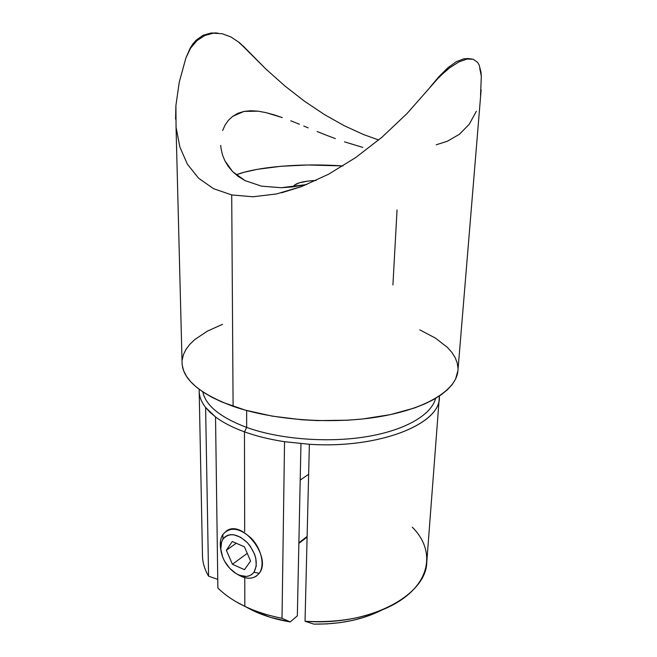<?xml version="1.0" encoding="UTF-8"?>
<svg xmlns="http://www.w3.org/2000/svg" width="657" height="657" viewBox="0 0 657 657"><rect width="100%" height="100%" fill="white"/><g stroke="black" fill="none" stroke-linecap="round" stroke-linejoin="round"><path stroke-width="0.99" d="M245.619 606.764L244.823 606.345C255.893 611.61 268.294 615.584 282.017 618.278L284.547 441.701C269.748 439.434 256.394 436.149 244.47 431.846L244.675 531.562L244.47 431.846L246.662 427.428C220.333 417.433 205.715 405.583 202.808 391.884C205.715 405.583 220.333 417.433 246.662 427.428L246.646 410.51L246.662 427.428C279.553 439.278 327.753 443.089 366.68 436.659C405.665 430.212 431.509 414.69 435.616 398.388C431.509 414.69 405.665 430.212 366.68 436.659C327.753 443.089 279.553 439.278 246.662 427.428L244.47 431.846C256.394 436.149 269.748 439.434 284.547 441.701L309.373 444.272C380.83 449.068 442.448 422.911 439.319 396.072L439.262 397.986C439.845 424.217 378.892 448.92 309.373 444.272L305.037 621.259C369.415 626.425 426.574 595.209 426.779 562.105L439.262 397.986M362.804 147.406L344.506 141.855L362.804 147.406M335.341 138.611L326.168 135.128L335.341 138.611M317.117 131.515L326.168 135.128L317.117 131.515M303.789 126.045L308.207 127.869L303.789 126.045M290.731 120.781L299.387 124.247L290.731 120.781M274.035 114.827L282.296 117.603L265.921 112.61L274.035 114.827M258.152 111.181L265.921 112.61L258.152 111.181L243.985 111.419L250.802 110.729L258.152 111.181M237.941 113.291L243.985 111.419L232.701 116.33L237.941 113.291M228.406 120.33L232.701 116.33L228.406 120.33L225.055 125.109L228.406 120.33M222.633 130.521L225.055 125.109L222.633 130.521M220.711 145.402L221.039 148.49L220.711 145.402M222.427 154.682L221.039 148.49L222.427 154.682L224.809 160.669L222.427 154.682M228.209 166.369L224.809 160.669L232.709 171.699L228.209 166.369M238.335 176.511L232.709 171.699L245.012 180.585L238.335 176.511M261.511 186.161L245.012 180.585L261.511 186.161L281.253 187.721L306.77 184.518L292.004 186.974L281.253 187.721L261.511 186.161M342.921 165.942C302.507 163.1 258.497 166.435 236.118 174.795L244.133 172.257L257.462 169.309L281.196 166.262L307.829 164.981L342.921 165.942M469.747 58.744L464.031 58.752L456.401 61.651L448.082 67.597L439.172 76.384L429.859 87.43L434.745 81.64L444.74 71.777L449.667 67.786L458.947 61.906L466.938 59.04L469.829 58.752L473.245 59.253L477.623 62.39L473.245 59.253L466.938 59.04L458.947 61.906L449.667 67.786L439.722 76.426L407.003 113.554L382.004 137.198L355.626 157.606L328.705 174.154L302.089 186.358L276.572 193.938L252.904 196.78L231.716 194.94L233.095 406.322C273.222 420.398 333.699 424.685 380.83 416.464C428.052 408.243 456.615 389.379 457.937 370.638L481.138 89.91M293.301 186.818C294.779 183.311 302.417 181.168 316.214 180.404L308.166 181.053L299.305 182.802L294.18 185.331L293.301 186.818M412.259 527.185C436.289 550.804 431.074 585.535 391.022 605.885C366.877 617.941 338.224 623.066 305.037 621.259L309.373 444.272L284.547 441.701L282.017 618.278L290.23 621.933L297.342 615.814L300.963 443.656L297.342 615.814L290.23 621.933L282.017 618.278C268.294 615.584 255.893 611.61 244.823 606.345L235.748 601.549C228.735 597.402 222.772 592.877 217.869 587.974C224.825 594.93 233.81 601.056 244.823 606.345L244.765 577.643L244.823 606.345L252.904 610.583C263.983 615.839 276.425 619.617 290.23 621.933L270.536 617.366L252.904 610.583M215.529 416.949L217.869 587.974L215.529 416.949C222.978 422.558 232.627 427.518 244.47 431.846C232.627 427.518 222.978 422.558 215.529 416.949L205.608 407.48C201.428 402.084 199.285 396.688 199.186 391.276L199.235 389.363C198.808 395.391 200.935 401.427 205.608 407.48L210.002 412.284L215.529 416.949M208.581 576.181L217.746 579.375L208.581 576.181L205.608 407.48L208.581 576.181C204.647 569.438 202.619 562.663 202.487 555.838L199.186 391.276M302.089 186.358L276.572 193.938L252.904 196.78L231.716 194.94L213.5 188.658L198.644 178.261L187.393 164.209L179.862 147.012L176.06 127.228L175.912 105.416L179.262 82.15L185.898 57.972L190.604 48.109L197.149 40.471L204.902 35.462L213.377 33.195L222.148 33.712L230.829 36.891L239.312 42.541L265.888 69.042L285.072 86.133L304.708 101.375L324.525 114.614L344.26 125.733L363.682 134.611L378.711 139.982L363.682 134.611L344.26 125.733L324.525 114.614L304.708 101.375L285.072 86.133L265.888 69.042L243.279 46.13M382.004 137.198L355.626 157.606M477.623 62.39L479.142 64.977L480.94 71.9L481.318 76.187L479.717 68.09L481.318 76.187L480.546 95.166M436.191 144.778L447.327 141.271L459.424 134.266L469.229 124.263L476.399 111.222M176.06 127.228L182.071 362.935C182.679 379.36 199.687 393.822 233.095 406.322L231.716 194.94L213.5 188.658L198.644 178.261L187.393 164.209M397.05 209.961L392.919 284.966M238.918 42.483L247.426 50.269L239.312 42.541L230.829 36.891L222.148 33.712L213.377 33.195L204.902 35.462L197.149 40.471L190.604 48.109L185.898 57.972L190.202 48.092L195.917 40.406L202.964 35.314L211.242 32.99L217.952 33.121L211.242 32.99L202.964 35.314L195.917 40.406L192.871 43.962L190.202 48.092L185.898 57.972L179.262 82.15L175.912 105.416L175.583 119.163M182.252 365.292L183.689 370.819L186.531 376.362L190.817 381.865L196.533 387.252L203.678 392.459L212.195 397.419L222.033 402.059L245.275 410.132L272.409 416.168L302.089 419.782L317.397 420.603L347.906 420.193L362.689 418.977L390.34 414.641L414.304 408.03L424.562 403.998L433.538 399.571L441.159 394.816L447.376 389.79L452.164 384.559L455.515 379.196L457.945 370.573M458.011 368.314L457.215 362.902L455.145 357.58L451.852 352.398L447.409 347.397L435.394 338.076L419.757 329.863M222.526 324.328L207.44 331.103L194.644 339.661L189.774 344.367L186.03 349.327L183.484 354.493L182.203 359.831M469.78 58.752L464.031 58.752L456.401 61.651L448.082 67.597L439.172 76.384L429.859 87.43M374.802 613.359L363.986 617.342L352.267 620.471L339.841 622.672L326.94 623.895L313.8 624.109C339.743 624.413 362.237 619.822 381.265 610.345M305.037 621.259L313.8 624.109L305.037 621.259M220.933 550.295C219.619 543.906 220.267 538.641 222.871 534.486L222.986 539.151C229.145 532.301 237.259 533.459 247.328 542.616C256.255 553.596 258.464 563.476 253.955 572.263L259.228 573.298C265.091 565.439 261.478 548.899 251.483 538.453C239.624 527.719 230.09 526.397 222.871 534.486L226.509 530.905C242.293 519.112 272.31 557.629 259.228 573.298L256.435 576.066C251.114 579.408 244.798 578.833 237.489 574.358C246.72 579.811 253.963 579.458 259.228 573.298L253.955 572.263L256.246 566.112L255.803 558.286L254.555 554.122L250.227 546.131L247.328 542.616L240.634 537.245L233.654 534.732L230.393 534.675L227.462 535.422L224.957 536.933L222.986 539.151L221.606 541.992L220.809 549.047L222.649 557.054L224.489 561.045L229.654 568.272L236.159 573.618L239.624 575.327L246.326 576.452L249.307 575.828L251.886 574.415L253.955 572.263C249.405 577.602 243.139 577.84 235.149 572.978C227.765 567.689 223.101 560.626 221.163 551.79C220.276 546.681 220.883 542.468 222.986 539.151L222.871 534.486C220.407 538.387 219.693 543.331 220.736 549.318L221.056 551.182M298.878 542.805L307.115 536.465L298.878 542.805M232.43 564.248L226.361 550.27L232.266 541.508L244.429 546.821L250.58 561.037L244.478 569.693L232.43 564.248L226.361 550.27L236.233 543.24L226.361 550.27L232.266 541.508L244.429 546.821L250.58 561.037L244.478 569.693L232.43 564.248L247.262 553.358L232.43 564.248M281.475 192.821L301.161 186.703M215.061 32.875L217.097 33.08M469.821 58.752L467.02 58.473M308.634 474.28L300.192 480.103M307.098 537.056L298.861 543.405"/></g></svg>
